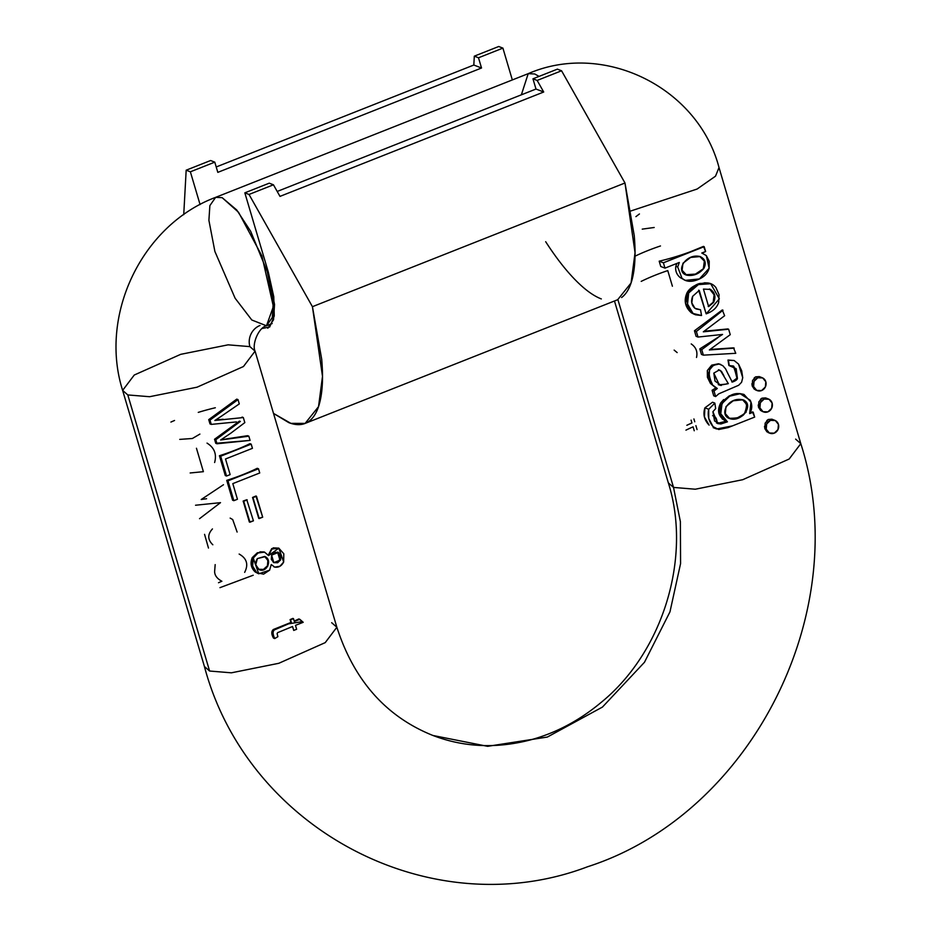 <?xml version="1.0" encoding="UTF-8"?>
<svg xmlns="http://www.w3.org/2000/svg" width="930" height="930" viewBox="0 0 930 930"><rect width="100%" height="100%" fill="white"/><g stroke="black" fill="none" stroke-linecap="round" stroke-linejoin="round"><path stroke-width="1.4" d="M305.121 423.406L617.671 299.727L631.063 282.976L635.051 252.704L624.983 183.001L312.434 306.691L322.501 376.383L318.525 406.654L305.121 423.406L290.869 423.359L273.525 413.408M621.6 297.53C627.064 293.485 630.889 286.126 633.063 275.443C635.237 264.771 635.632 251.472 634.237 235.546L624.983 183.001L312.434 306.691L249.019 194.451L273.443 184.791L249.019 194.451L244.834 192.835L269.247 183.175L273.443 184.791L279.988 196.381L543.701 92.012L537.156 80.433L561.569 70.773L624.983 183.001L561.569 70.773L537.156 80.433L543.701 92.012L535.994 89.036L532.96 78.818L537.156 80.433L532.96 78.818L557.384 69.145L561.569 70.773L557.384 69.145L532.96 78.818L535.994 89.036L543.701 92.012L279.988 196.381L273.443 184.791L269.247 183.175L244.834 192.835L268.305 272.083L244.834 192.835L249.019 194.451L312.434 306.691L321.699 359.236C323.094 375.162 322.698 388.461 320.513 399.133C318.339 409.816 314.514 417.175 309.051 421.22C303.587 425.266 296.833 425.731 288.777 422.627L273.525 413.432M535.994 89.036L277.198 191.452L535.994 89.036M217.818 172.364L481.531 68.006L478.497 57.776L502.909 48.116L512.337 79.945L502.909 48.116L478.497 57.776L474.312 56.16L478.497 57.776L481.531 68.006L217.818 172.364L214.784 162.145L217.818 172.364M190.371 171.806L214.784 162.145L190.371 171.806L200.078 204.577L190.371 171.806L186.174 170.19L190.371 171.806M601.326 298.937C593.282 295.833 584.47 289.346 574.88 279.488C565.301 269.63 555.559 257.04 545.678 241.707M498.724 46.5L502.909 48.116L498.724 46.5L474.312 56.16L473.823 65.03L216.213 166.97L473.823 65.03L481.531 68.006L473.823 65.03L474.312 56.16L498.724 46.5M262.167 328.499L269.688 327L274.257 316.002L273.769 296.728L268.305 272.083L274.536 304.47L273.536 319.769L267.805 328.244M183.733 214.667L186.174 170.19L210.599 160.53L214.784 162.145L210.599 160.53L186.174 170.19L183.733 214.667M209.599 671.03L231.384 672.82L278.802 663.299L325.221 642.63L336.858 627.25L325.221 642.63L278.802 663.299L231.384 672.82L209.599 671.03L127.805 394.936L122.632 390.391L134.269 375.023L180.687 354.342L228.117 344.832L249.903 346.623L255.076 351.156L243.439 366.536L197.02 387.206L149.591 396.715L127.805 394.936L209.599 671.03L204.414 666.485L209.599 671.03M301.866 621.705L288.184 623.914L301.866 621.705M294.206 621.054A69.064 18.1 -16.5 0 0 298.844 618.938L303.203 622.298L295.473 625.344L296.635 629.273L293.717 630.424L292.555 626.506L277.64 632.644L277.105 633.597L277.872 636.69L274.734 638.561C272.676 634.225 272.571 631.342 274.42 629.901L291.416 622.635L290.567 619.775L293.485 618.624L294.333 621.484L299.809 619.31L303.203 622.298L295.473 625.344L296.635 629.273L293.717 630.424L292.555 626.506L277.64 632.644L277.105 633.597L277.872 636.69L274.734 638.561L273.49 638.085L274.734 638.561C272.676 634.225 272.571 631.342 274.42 629.901L273.374 629.494L274.42 629.901L290.939 622.449L273.374 629.494C271.339 631.575 271.386 634.434 273.49 638.085C271.281 634.132 271.246 631.272 273.374 629.494L290.939 622.449L290.09 619.601A69.064 18.1 -16.5 0 0 292.904 618.392A69.064 18.1 163.5 0 1 290.09 619.601L293.485 618.624L294.333 621.484L299.809 619.31L298.844 618.938A69.064 18.1 163.5 0 1 294.322 621.008M249.356 522.009L243.149 501.061A69.064 18.1 -16.5 0 0 246.764 499.724L253.425 520.835L249.356 522.009L243.149 501.061L249.356 522.009M258.738 518.394L252.542 497.445A69.064 18.1 -16.5 0 0 255.924 496.016L262.69 517.173L258.738 518.394L252.542 497.445L258.738 518.394M232.593 500.201L226.722 480.368A69.064 18.1 -16.5 0 0 257.25 468.29A69.064 18.1 163.5 0 1 226.722 480.368L227.978 480.857L258.494 468.778L257.25 468.29L258.494 468.778L227.978 480.857L233.849 500.677L232.593 500.201L226.722 480.368L227.978 480.857L233.849 500.677L237.441 499.259L233.849 500.677L232.593 500.201M225.293 475.555L219.422 455.735A69.064 18.1 -16.5 0 0 249.949 443.656A69.064 18.1 163.5 0 1 219.422 455.735L220.677 456.212L251.193 444.133L249.949 443.656L251.193 444.133L220.677 456.212L226.548 476.032L225.293 475.555L219.422 455.735L220.677 456.212L226.548 476.032L225.293 475.555M209.994 423.906L208.727 419.628L236.755 399.133L208.727 419.628L209.982 420.104L238.01 399.621L236.755 399.133L238.01 399.621L209.982 420.104L211.25 424.394L209.994 423.906L208.727 419.628L209.982 420.104L211.25 424.394L209.994 423.906M223.154 419.244L215.679 419.965M227.269 438.774L247.589 435.693L227.269 438.774L248.833 436.182L247.589 435.693L248.833 436.182L220.643 440.006L230.71 433.264L220.643 440.006L227.269 438.774M215.737 443.296L214.539 439.251L239.463 421.092L236.418 423.603L240.359 421.43L215.795 439.727L216.992 443.773L215.737 443.296L214.539 439.251L215.795 439.727L216.992 443.773L250.089 440.401L215.737 443.296M258.424 573.682L255.169 571.938L251.286 565.347L252.216 557.663L257.366 552.769L264.69 552.188M268.166 555.384L271.734 548.595L278.454 548.049M222.142 197.66L215.655 197.346L222.142 197.66L236.697 209.936L250.67 231.314L267.259 271.688L273.246 302.82L272.281 317.525L266.492 325.791L273.385 306.505L261.876 255.866L238.533 212.261L222.142 197.66M260.005 325.477A16.577 15.147 111.1 0 0 249.903 346.623A16.577 15.147 -68.9 0 1 260.005 325.477M122.632 390.391L127.805 394.936L149.591 396.715L197.02 387.206L243.439 366.536L255.076 351.156C251.728 344.646 258.552 327.418 266.492 325.791L251.809 320.001L235.104 298.216L214.888 251.46L208.901 220.329L209.866 205.611L215.655 197.346C141.883 224.851 98.661 315.142 122.632 390.391L204.414 666.485C247.717 829.641 431.183 926.14 587.528 866.772C752.358 813.843 854.449 610.127 800.8 443.656L789.163 459.025L742.745 479.706L695.315 489.215L673.529 487.425L695.315 489.215L742.745 479.706L789.163 459.025L800.8 443.656L795.615 439.111M539.086 76.388L534.692 73.97L528.205 73.656L534.692 73.97L539.086 76.388M521.358 94.825L528.205 73.656L215.655 197.346M630.959 210.936L697.116 189.034L715.496 176.189L719.018 167.563L715.496 176.189L697.116 189.034L630.959 210.936M617.904 299.634L673.529 487.425L617.904 299.634M331.685 622.716L336.858 627.25C354.132 680.632 386.159 716.716 432.938 735.479C463.896 747.313 496.434 748.79 530.542 739.885C555.791 733.049 579.216 720.645 600.838 702.673C663.055 652.383 691.943 557.221 668.345 482.891L673.529 487.425L680.388 521.695L680.574 563.592L669.96 611.87L644.467 662.276L602.454 707.067L547.34 737.06L487.611 746.325L432.938 735.479L487.611 746.325L547.34 737.06L602.454 707.067L644.467 662.276L669.96 611.87L680.574 563.592L680.388 521.695L673.529 487.425L668.345 482.891L614.474 300.995M660.765 266.503L659.184 261.179A69.064 18.1 -16.5 0 0 703.464 246.392A69.064 18.1 163.5 0 1 659.184 261.179L660.765 266.503L664.973 268.131L679.319 262.458L677.691 266.98L675.831 266.259L676.877 263.423L675.831 266.259C675.145 270.804 676.633 274.606 680.295 277.675C676.633 274.606 675.145 270.804 675.831 266.259L677.691 266.98L682.027 278.349L677.691 266.98L679.319 262.458L664.973 268.131L660.765 266.503M685.038 280.279L682.027 278.349C685.863 281.674 690.897 282.197 697.116 279.93C703.685 277.524 707.684 273.629 709.137 268.235L709.23 261.295L706.312 255.576L701.79 253.03L705.614 251.519L704.184 246.671L663.404 262.806L664.973 268.131L663.404 262.806L659.184 261.179L663.404 262.806L703.464 246.392L705.614 251.519L702.231 253.158M696.093 336.323L694.454 330.766L722.296 309.946L694.454 330.766L696.093 336.323L698.012 337.055L696.372 331.499L698.012 337.055L696.093 336.323M704.091 331.243L727.911 328.929L704.045 331.266M710.02 349.471L733.514 347.855L735.769 353.307L703.371 355.155L701.464 354.423L699.825 348.878L722.575 334.44L698.012 337.055L722.575 334.44L699.825 348.878L701.464 354.423L703.371 355.155L701.731 349.622L717.913 337.648L701.731 349.622L703.371 355.155L735.769 353.307L733.514 347.855L710.02 349.471M713.729 395.82L712.078 390.263L713.729 395.82L715.635 396.564L718.785 393.82L715.635 396.564L713.729 395.82M718.425 363.781L711.683 365.153L707.335 370.535L710.427 383.404L717.309 388.496L710.427 383.404L715.891 387.95L710.427 383.404L707.416 377.301L707.335 370.535L711.683 365.153L718.425 363.781L720.215 364.281M733.863 366.35L736.955 378.208C736.769 379.533 735.06 380.765 731.829 381.928L736.955 378.208L735.967 369.21L732.654 365.874M727.992 360.05L728.876 365.525L727.992 360.05L734.165 360.549L738.536 364.083L734.165 360.549L728.411 360.212L729.294 365.676L736.153 368.699L737.432 378.394L733.386 366.025L728.876 365.525L727.992 360.05L734.026 360.491M709.079 425.091L704.44 416.931L704.917 407.817L712.531 402.225L704.917 407.817L708.695 409.281L714.845 403.12L712.531 402.225L714.845 403.12L708.695 409.281L708.765 418.419L713.043 426.614L718.727 429.521L728.167 427.579L754.66 417.093L752.498 411.909A69.064 18.1 163.5 0 1 749.975 413.025A69.064 18.1 -16.5 0 0 752.498 411.909L753.207 412.188L749.65 413.594L753.207 412.188L754.66 417.093L732.468 425.882L716.6 428.974L713.043 426.614C708.811 421.534 707.358 415.757 708.695 409.281L704.917 407.817C702.824 414.21 704.219 419.976 709.079 425.091L709.102 425.103M718.565 423.08L726.051 421.29L718.576 423.08L720.913 423.975L727.434 421.825L726.051 421.29L727.434 421.825L720.913 423.975L714.566 420.976L712.915 411.676L715.67 408.584L714.845 403.12L715.67 408.584L712.915 411.676L717.658 423.592L720.913 423.975L716.414 422.941M722.436 419.139L718.948 413.443L720.692 402.934L729.294 395.843L739.722 393.564L744.058 394.494M698.651 290.195L706.172 313.84L699.244 290.416L692.676 296.286C690.746 301.134 691.513 305.145 694.954 308.307L700.534 309.771L701.534 315.514L695.535 314.805L693.071 313.48C687.212 307.888 685.736 301.053 688.665 292.962L698.395 284.603L710.706 283.731L719.355 298.856L706.172 313.84L699.244 290.416L692.676 296.286L691.792 302.878L694.954 308.307L700.534 309.771L695.966 308.911L700.534 309.771L701.534 315.514L693.071 313.48L687.549 304.064L688.665 292.962C691.13 287.986 695.756 284.766 702.522 283.313C708.242 282.081 712.717 283.511 715.949 287.591L719.064 294.682L718.692 302.343C717.042 307.632 712.868 311.469 706.172 313.84L698.79 290.637M694.35 314.34L691.42 312.84L685.561 303.401L687.212 292.404C689.932 287.998 694.536 284.999 701.022 283.383L710.636 283.627M762.042 411.339L758.543 407.352L758.834 401.876L761.961 398.168L766.797 398.621M755.73 390.03L752.231 386.043L752.521 380.579L755.648 376.859L760.484 377.324M768.354 432.636L764.855 428.649L765.146 423.185L768.261 419.465L773.109 419.93M727.818 383.439A69.064 18.1 163.5 0 1 725.9 384.125L728.341 383.637L720.831 371.175L718.483 369.687L720.831 371.175L728.341 383.637L720.297 385.113L725.9 384.125A69.064 18.1 -16.5 0 0 727.818 383.439M722.796 365.664L725.574 368.838L727.725 373.279L725.574 368.838L722.796 365.664L719.111 364.049L722.796 365.664M708.183 306.447L713.171 302.238L714.112 294.822L709.637 289.056M710.427 289.416L703.44 289.091L708.637 306.621L713.624 302.413L714.659 295.054L710.427 289.416L703.44 289.091L708.637 306.621L713.624 302.413C716.054 296.891 714.984 292.566 710.427 289.416L709.404 288.974M724.633 315.723L703.312 331.824L728.632 329.208L730.248 334.672L709.369 349.947L734.235 348.122L709.369 349.947L730.248 334.672L728.632 329.208L703.312 331.824L724.633 315.723L722.296 309.946L724.633 315.723M695.454 274.094L703.859 268.421C706.521 263.062 705.289 259.11 700.15 256.575C685.829 252.844 674.669 271.769 686.665 275.164L682.085 270.27L682.98 263.237L690.641 257.424L700.15 256.575L704.928 261.446L703.859 268.421L695.873 274.338L686.712 275.175C693.257 276.303 698.988 274.048 703.859 268.421L703.382 268.282M737.025 418.047L744.314 413.897C747.79 405.154 747.081 400.4 742.187 399.644L742.5 399.761M729.759 418.628C742.233 422.813 754.939 403.678 742.64 399.819C728.26 396.285 718.355 414.978 729.759 418.628L725.319 413.629L726.005 406.561L733.212 400.784L742.64 399.819L747.185 404.969L746.069 412.281L738.374 417.989L729.945 418.698M695.419 274.106L685.55 274.722L695.419 274.106M701.79 253.03L706.312 255.576L709.137 268.235L699.43 278.942L685.398 280.372L680.295 277.675L685.398 280.372M719.262 369.989L713.81 373.116L719.39 385.043L721.262 385.485L715.042 381.114L713.81 373.116L719.262 369.989L721.506 371.442L723.877 375.685L721.506 371.442L719.727 370.128M738.687 385.264L718.785 393.82L738.687 385.264L741.594 382.253L742.733 377.685L741.687 370.768L738.536 364.083L742.733 377.685L741.594 382.253L738.687 385.264M743.396 394.274L739.722 393.564L744.081 394.541L750.975 402.167L749.65 413.594C752.277 409.212 752.44 404.736 750.15 400.179L740.164 393.727L729.701 396.18L722.04 403.527L720.762 413.78L727.434 421.825C711.59 413.687 725.202 391.298 740.164 393.727L737.63 393.576M696.372 331.499L694.454 330.766L696.372 331.499L723.005 310.213L696.372 331.499M701.022 283.383C697.361 283.418 692.757 286.417 687.212 292.404L688.665 292.962L687.212 292.404C683.562 300.285 684.968 307.098 691.42 312.84L695.535 314.805M720.297 385.113L725.9 384.125L718.867 384.811M703.406 268.247L704.347 261.109L699.697 256.401C704.766 258.947 705.998 262.899 703.406 268.247M744.314 413.897C742.163 417.093 736.955 418.535 728.69 418.209M746.93 408.549L746.883 405.852L745.023 401.597M723.633 399.563L720.692 402.934C716.67 410.897 718.448 417.024 726.051 421.29M712.299 384.125C706.544 371.884 708.811 365.188 719.111 364.049L713.356 365.292L709.567 369.838L709.113 376.72L712.299 384.125M717.309 388.496L713.996 391.007L715.635 396.564L713.996 391.007L712.078 390.263L713.996 391.007L717.309 388.496M737.432 378.394C737.223 379.707 735.502 380.94 732.259 382.091L727.725 373.279L732.259 382.091C735.502 380.94 737.223 379.707 737.432 378.394M701.731 349.622L699.825 348.878L701.731 349.622M715.891 387.95L712.078 390.263M709.962 289.23C714.531 292.392 715.6 296.717 713.171 302.238M709.206 283.197L704.626 282.767M762.193 377.72L759.287 376.592L755.648 376.859L754.16 377.975M751.893 383.741L752.231 386.043L754.358 389.286M755.474 389.926L757.218 390.6M765.809 381.742A6.905 6.312 -68.9 0 1 761.6 390.553A6.905 6.312 -68.9 0 1 757.985 390.844A6.905 6.312 -68.9 0 1 753.556 382.718A6.905 6.312 -68.9 0 1 761.438 377.487A6.905 6.312 -68.9 0 1 765.809 381.742L762.681 377.929L757.811 377.766L754.056 381.347L753.602 386.578L756.729 390.391L761.6 390.553L765.367 386.973L765.809 381.742M767.913 411.851L771.668 408.27L772.121 403.05L768.994 399.237L764.123 399.075L760.368 402.655L759.915 407.875L763.042 411.688L767.913 411.851A6.905 6.312 -68.9 0 1 764.297 412.141A6.905 6.312 -68.9 0 1 759.868 404.027A6.905 6.312 -68.9 0 1 767.738 398.784A6.905 6.312 -68.9 0 1 772.121 403.05A6.905 6.312 -68.9 0 1 767.913 411.851M768.506 399.017L765.599 397.901L761.961 398.168L760.473 399.284M758.206 405.05L758.543 407.352L760.67 410.595M761.786 411.234L763.53 411.909M774.818 420.325L771.912 419.198L768.261 419.465L766.785 420.581M764.518 426.347L764.855 428.649L766.983 431.904M768.099 432.543L769.842 433.206M778.433 424.347A6.905 6.312 -68.9 0 1 774.225 433.159A6.905 6.312 -68.9 0 1 770.61 433.45A6.905 6.312 -68.9 0 1 766.169 425.324A6.905 6.312 -68.9 0 1 774.051 420.093A6.905 6.312 -68.9 0 1 778.433 424.347L775.306 420.546L770.435 420.372L766.669 423.952L766.227 429.183L769.354 432.996L774.225 433.159L777.98 429.579L778.433 424.347M208.471 548.049L204.565 534.332M199.531 518.684L220.503 502.653L195.544 505.234M196.451 448.248L203.391 471.673L190.162 472.975M218.504 582.738A69.064 18.1 163.5 0 1 221.886 581.262C217.039 578.634 214.621 575.356 214.632 571.439L215.179 564.603M215.33 407.759A69.064 18.1 -16.5 0 0 198.264 412.385M223.479 484.739L201.217 499.503L206.6 498.736M207.03 443.11C214.365 447.69 216.899 454.154 214.621 462.512M253.216 575.228L219.968 587.655M174.549 420.476A69.064 18.1 -16.5 0 0 170.911 422.069M230.163 518.103L232.698 519.556L237.115 532.041M239.15 554.059C246.822 558.384 248.659 564.487 244.66 572.369M212.447 528.938C207.425 534.413 207.553 539.691 212.819 544.771M199.892 434.089L192.382 438.495L179.734 439.39M258.191 569.23L263.434 569.416L267.445 565.835L267.863 560.465L264.666 556.442L257.378 558.581C254.657 563.15 255.215 566.812 259.04 569.555L259.563 569.788M259.737 472.975L232.814 483.623L259.737 472.975L258.494 468.778L259.737 472.975M236.487 421.918L211.25 424.394L236.487 421.918M239.277 403.922L220.712 416.663L239.277 403.922L238.01 399.621L239.277 403.922M243.718 501.282L243.149 501.061A69.064 18.1 163.5 0 0 246.764 499.724L253.425 520.835L249.926 522.23L243.718 501.282L247.217 499.898L243.718 501.282M252.437 448.33L225.513 458.99L252.437 448.33L251.193 444.133L252.437 448.33M243.323 417.547L242.067 417.07L243.323 417.547L214.853 420.476L243.323 417.547L244.823 422.615L230.71 433.264L244.823 422.615L243.323 417.547M237.441 499.259L232.814 483.623L237.441 499.259M256.482 496.236L262.69 517.173L259.191 518.556L252.983 497.62L256.482 496.236L252.542 497.445A69.064 18.1 163.5 0 0 255.924 496.016L256.482 496.236M230.14 474.614L226.548 476.032L230.14 474.614L225.513 458.99L230.14 474.614M250.089 440.401L248.833 436.182L250.089 440.401M214.853 420.476L220.712 416.663L214.853 420.476M290.567 619.775L291.416 622.635L290.567 619.775M215.795 439.727L214.539 439.251L237.069 423.848L215.795 439.727M654.197 227.49L642.246 229.129M685.956 430.137A69.064 18.1 -16.5 0 1 693.083 426.847L694.245 430.764M686.84 425.289A69.064 18.1 163.5 0 1 691.943 422.976L691.095 420.127M660.474 245.962A69.064 18.1 -16.5 0 0 635.027 256.192M635.899 216.644L639.433 213.958M712.601 415.698C715.391 416.198 716.914 418.581 717.146 422.848M672.402 286.231L667.763 270.595A69.064 18.1 -16.5 0 0 641.2 281.383M695.896 425.649L697.058 429.567M693.908 418.93L694.757 421.778M273.339 562.464L277.047 562.499L279.767 559.581L279.953 555.257L277.512 552.071M277.593 552.118L278.43 552.432L277.593 552.118L279.767 559.581L280.616 559.895L278.43 552.432L271.606 555.117L273.815 562.638L280.616 559.895L279.767 559.581M252.216 557.663L253.251 558.058C255.994 553.211 259.749 551.234 264.515 552.129L268.596 555.547L278.849 548.165L283.662 562.022C281.581 566.021 278.593 567.719 274.722 567.114L271.246 564.522L269.619 570.183L258.738 573.787L253.251 558.058L252.216 557.663C250.042 563.255 251.019 568.009 255.169 571.938L258.738 573.787M278.814 548.154L271.932 549.037L268.596 555.547L264.515 552.129L258.075 552.955L253.251 558.058L252.646 566.091L256.808 572.764L263.585 574.147L269.619 570.183L271.246 564.522L274.722 567.114L279.907 566.265L283.662 562.022L283.801 553.78L278.814 548.154L273.188 547.851M274.722 567.114L273.827 566.788M264.085 551.967L260.04 551.827M259.04 569.555L255.738 564.754L257.378 558.581L265.155 556.652L268.282 560.639L267.875 566.01L264.004 569.637L259.04 569.555C266.329 573.531 272.734 560.139 265.155 556.652L267.921 560.709M691.223 343.937C696.035 347.25 697.791 351.749 696.512 357.457M674.145 350.099L677.156 352.586M271.606 555.117L274.466 552.35L278.43 552.432L280.906 555.594L280.616 559.895L277.663 562.743L273.815 562.638L271.339 559.395L271.606 555.117M336.858 627.25L255.076 351.156M266.492 325.791L272.188 323.535M528.205 73.656C603.977 40.815 698.151 87.501 719.018 167.563L800.8 443.656M720.146 364.258L720.773 364.49M718.286 384.613L719.39 385.043M713.229 427.672L716.6 428.974"/></g></svg>
